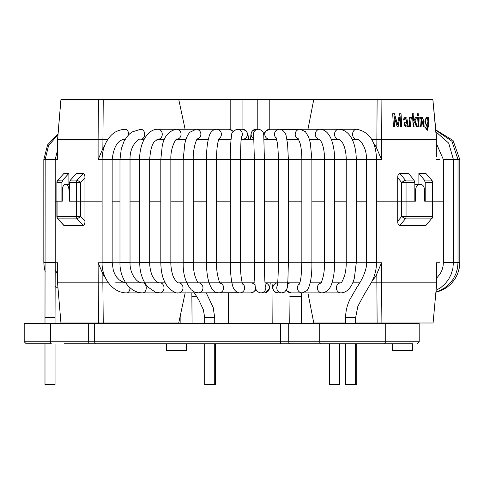 <?xml version="1.0" encoding="UTF-8"?>
<svg xmlns="http://www.w3.org/2000/svg" width="484" height="484" viewBox="0 0 484 484"><rect width="100%" height="100%" fill="white"/><g stroke="black" fill="none" stroke-linecap="round" stroke-linejoin="round"><path stroke-width="0.73" d="M345.594 343.761L345.594 384.599L356.756 384.599L356.756 343.761M329.501 343.761L329.501 384.599L339.544 384.599L339.544 343.761M329.501 323.675L329.501 323.003M44.994 343.761L44.994 384.599L55.037 384.599L55.037 343.761M204.684 343.761L204.684 384.599L215.622 384.599L215.622 343.761M290.049 292.796L289.753 323.675M301.326 323.675L301.326 296.226L289.753 296.226M301.326 296.226L301.599 292.88M231.745 343.761L412.489 343.761L412.489 350.452L392.409 350.452L392.409 343.761L383.122 343.761M141.522 343.761L166.46 343.761L166.46 350.452L186.546 350.452L186.546 343.761L194.489 343.761M191.846 292.88L192.075 323.675M180.871 323.675L180.871 312.979M171.511 323.675L171.511 323.003M168.571 323.675L168.571 323.003M196.528 296.226L192.075 296.226M328.206 323.003L328.206 323.675M315.144 323.675L315.144 323.003M327.88 323.675L327.88 323.003M323.917 323.675L323.917 323.003M323.917 343.761L315.144 343.761M186.546 343.761L166.46 343.761M223.366 343.761L196.589 343.761M64.366 343.761L290.001 343.761A2.009 1.289 90 0 1 288.712 341.752L319.724 341.752L319.724 323.675L24.2 323.675L24.2 341.752L50.632 341.752A2.009 0.69 90 0 0 51.316 343.761L26.209 343.761L24.2 341.752M37.589 343.761L51.316 343.761M94.664 323.675L94.664 341.752A2.009 1.888 -90 0 0 96.552 343.761L89.358 343.761A2.009 0.69 -90 0 1 88.669 341.752L288.712 341.752L288.712 323.675M321.013 343.761A2.009 1.289 -90 0 1 319.724 341.752L419.186 341.752L419.186 323.675L319.724 323.675M431.861 218.641A3.346 3.346 0 0 0 432.623 216.517L432.212 216.517A3.346 2.94 -90 0 1 431.353 218.883L425.817 225.598L431.353 218.883L405.326 218.883L401.629 216.517L406.058 216.517A3.346 2.511 90 0 1 405.326 218.883L399.778 225.598C398.362 225.054 397.666 223.614 397.703 221.273L397.703 201.162L376.54 201.162L397.703 201.162L397.703 177.701C397.666 175.365 398.362 173.925 399.778 173.375L405.326 180.096A3.346 2.511 90 0 1 406.058 182.462L401.629 182.462L405.326 180.096L414.026 180.096L414.83 182.462L406.058 182.462L406.058 201.162L401.629 201.162L415.441 201.162L415.441 191.119C415.702 187.048 417.026 184.821 419.404 184.428L420.941 184.428C423.222 184.827 424.462 187.06 424.656 191.119L424.656 201.162L443.356 201.162L424.656 201.162M66.12 184.428L64.989 184.428C63.325 184.821 62.43 187.048 62.297 191.119L62.297 201.162L56.888 201.162L56.888 182.468L56.888 201.162L55.224 201.162L56.888 201.162L56.888 216.511L80.604 216.511L77.168 218.883A3.346 2.856 -90 0 1 76.333 216.511L76.333 201.162L69.085 201.162L69.085 191.119C68.885 187.06 67.893 184.827 66.12 184.428L69.551 184.428M62.297 201.162L57.064 201.162L57.064 216.511A3.346 3.17 90 0 0 57.989 218.877L57.765 218.768M69.551 182.468L76.333 182.468L76.333 201.162L84.948 201.162L69.551 201.162L69.551 182.468L70.44 180.096L77.168 180.096L80.604 182.468L76.333 182.468A3.346 2.856 -90 0 1 77.168 180.096L83.302 173.381C84.428 173.925 84.972 175.371 84.948 177.707L84.948 201.162L102.112 201.162L84.948 201.162L84.948 221.273C84.972 223.608 84.428 225.048 83.302 225.598L77.168 218.877L57.989 218.877L64.118 225.598M83.302 225.598L63.876 225.465M108.392 282.837L102.862 282.837L108.392 282.837M372.547 280.127A20.086 12.911 -90 0 0 376.812 273.902L381.567 262.752L381.567 282.837L371.228 282.837M331.945 282.837L340.972 282.837A5.022 4.586 90 0 0 340.966 282.837L340.766 282.868C341.644 282.837 342.974 280.236 344.759 275.063C345.776 270.798 346.272 266.648 346.248 262.618L356.291 262.618L356.291 159.52C356.097 144.662 350.967 130.117 338.903 129.264L300.026 129.264L305.416 131.66L308.671 137.123L310.323 142.913L311.89 159.52L301.847 159.52C301.816 153.325 301.266 148.037 300.195 143.657L298.265 138.708M115.658 282.837L165.165 282.837M238.461 292.735L178.687 292.88A5.022 4.326 -90 0 0 183.012 287.859A5.022 4.326 -90 0 0 178.687 282.837L254.929 282.837M264.996 282.837L299.844 282.837M310.19 282.837L321.037 282.837M436.749 282.874L433.083 323.003L436.743 282.874L436.526 262.752L436.526 282.837L381.567 282.837L381.9 323.003L355.637 323.003M345.594 323.003L313.789 323.003L307.909 292.88M105.355 277.671A20.086 15.385 90 0 1 102.862 273.902L98.107 262.752L102.112 262.752M57.554 282.856L57.614 262.752L57.614 282.837L102.856 282.837L103.249 323.003L60.948 323.003L57.554 282.856L60.948 323.003M98.107 262.752L98.482 323.003M185.166 292.88L178.729 323.003L103.249 323.003M359.703 282.837L352.951 282.837M381.9 323.003L432.841 323.003M425.817 225.598L399.778 225.598M414.83 184.428L419.404 184.428M397.703 221.273L401.629 216.517L401.629 201.162L397.703 201.162L401.629 201.162L401.629 182.462L397.703 177.701M366.497 201.162L356.291 201.162L366.497 201.162M346.248 201.162L334.638 201.162L346.248 201.162M324.595 201.162L311.89 201.162L324.595 201.162M301.847 201.162L288.373 201.162L301.847 201.162M278.33 201.162L264.409 201.162L278.33 201.162M254.366 201.162L240.336 201.162L254.366 201.162M230.293 201.162L216.499 201.162L230.293 201.162M206.456 201.162L193.225 201.162L206.456 201.162M183.188 201.162L170.852 201.162L183.188 201.162M160.809 201.162L149.683 201.162L160.809 201.162M139.646 201.162L130.027 201.162L139.646 201.162M119.984 201.162L112.155 201.162L119.984 201.162M418.515 117.243L417.668 117.243L418.206 126.633L419.053 126.633L418.515 117.243L418.769 126.633M410.045 118.665L409.966 117.243L409.113 117.243L409.652 126.633L410.589 126.633L411.128 118.677L411.86 119.003L412.096 117.545L411.091 117.037L409.779 118.689L409.694 117.267L409.113 117.267M406.947 125.471L407.486 126.633L408.478 126.633L405.102 117.049L402.882 119.923L403.904 120.129L405.114 118.344L406.875 120.679L405.344 126.838L407.207 125.453M405.447 125.592L404.146 125.199C403.862 123.027 404.709 121.944 406.687 121.95L406.947 121.926C404.981 121.907 404.134 122.99 404.406 125.174L405.447 125.592L406.947 121.926M408.206 126.633L406.784 117.666M427.154 129.125L425.968 127.601L425.218 127.395L427.257 130.42L428.751 125.053L428.298 117.243L427.656 117.243L427.723 118.398L426.307 117.037L424.764 121.956L426.985 126.633L428.068 125.416L427.154 129.125L425.968 127.601M427.765 125.441L428.068 125.416M426.979 125.326L426.682 125.35C424.891 123.178 424.722 120.849 426.174 118.362L426.471 118.338C427.372 118.665 427.85 119.85 427.916 121.914L426.979 125.326C425.188 123.154 425.019 120.825 426.471 118.338M425.672 127.625L424.928 127.419M427.112 130.426L428.437 124.866L427.995 117.267L428.298 117.243M427.656 117.267L427.995 117.267M420.832 126.633L421.546 118.423L423.367 126.633L424.141 126.633L423.803 120.776L421.927 117.043L420.578 118.58L420.215 117.267L419.767 117.267M420.578 118.58L420.505 117.243L419.767 117.243L420.306 126.633L421.122 126.633L421.83 118.398M352.951 139.573L358.063 139.573M425.817 173.375L431.861 180.332L425.817 173.375L418.884 173.375L424.395 180.096L425.2 182.462L425.2 201.162M431.861 180.332A3.346 3.346 0 0 1 432.623 182.462L432.212 182.462A3.346 2.94 -90 0 0 431.353 180.096L424.395 180.096M401.526 126.651L401.036 113.698L399.542 113.698L397.382 124.793L394.46 113.698L392.681 113.698L394.218 113.722M397.63 124.769L394.46 113.698M394.333 126.651L393.934 115.609L397.146 126.633L398.175 126.633L400.08 115.791L400.704 126.633L401.781 126.633L401.036 113.698M397.927 126.651L400.08 115.791M399.542 113.722L400.782 113.722M436.743 156.701L436.749 139.537L436.743 156.701M185.106 129.264L178.729 99.401L98.482 99.401L98.107 139.573L57.554 139.549L57.614 159.653L55.224 159.653M104.641 145.642A20.086 15.385 90 0 0 102.862 148.509L98.107 159.653L98.107 139.573L107.757 139.573M373.521 143.252A20.086 12.911 -90 0 1 376.812 148.509L381.567 159.653L376.54 159.653M339.738 139.573L331.352 139.573L339.738 139.573M319.918 139.573L309.488 139.573L319.918 139.573M298.791 139.573L286.939 139.573L298.791 139.573M276.691 139.573L264.046 139.573L276.691 139.573M253.997 139.573L241.159 139.573L253.997 139.573M231.062 139.573L218.641 139.573L231.062 139.573M208.259 139.573L196.861 139.573L208.259 139.573M185.929 139.573L176.188 139.573L185.929 139.573M163.356 139.573L156.913 139.573M144.002 139.573L142.738 139.573M125.029 139.573L123.081 139.573L125.029 139.573M83.302 173.381L76.532 173.381L70.44 180.096M61.91 201.162L61.91 182.468L57.064 182.468A3.346 3.17 90 0 1 57.989 180.096L63.876 173.514M61.91 182.468L62.799 180.096L68.891 173.381L68.891 184.428M399.778 173.375L408.514 173.375L414.026 180.096M381.567 159.653L381.9 99.401L432.841 99.401L436.526 139.573L371.742 139.573M178.729 99.401L381.9 99.401M313.789 99.401L307.957 129.264M57.614 159.653L57.614 139.573L60.948 99.401L57.554 139.549M403.65 120.08L405.114 118.344M410.317 126.633L411.128 118.677M411.588 119.022L411.817 117.57L411.152 117.104M413.808 126.633L413.596 122.942L414.431 121.853L416.452 126.633L417.523 126.633L415.012 120.74L416.791 117.243L415.659 117.243L413.493 121.073L413.07 113.722L412.441 113.722L413.185 126.633L414.086 126.633L413.596 122.942M417.244 126.651L414.734 120.764L416.791 117.243M415.647 117.267L416.506 117.267M417.674 117.267L418.23 117.267M418.128 115.513L418.025 113.722L417.468 113.722L417.571 115.513L418.412 115.513L418.025 113.722M423.845 126.633L422.762 117.618M392.681 113.698L393.431 126.633L394.575 126.633L393.934 115.609M413.874 122.918L414.431 121.853M413.766 121.048L413.07 113.722M413.342 113.698L412.441 113.698M418.309 113.698L417.468 113.698M432.841 99.401L436.749 139.537M98.482 99.401L60.948 99.401M418.884 184.428L418.884 173.375M68.891 173.381L64.118 173.381M414.83 182.462L414.83 201.162L406.058 201.162L406.058 216.517L432.212 216.517L432.212 182.462L425.2 182.462M228.412 292.88L228.303 323.675M271.984 283.872L272.183 323.675M436.743 277.998L440.216 273.799L441.965 270.247L443.035 266.339L443.356 262.618L459.8 262.618L459.8 159.52L453.066 140.493L435.872 129.93M443.356 262.618L443.356 159.52L459.8 159.52M45.169 271.56L44.328 268.142L43.82 262.618L55.224 262.618L55.224 159.52L57.554 150.052M43.82 262.618L43.82 159.52L55.224 159.52M44.994 323.675L44.994 317.649L55.037 317.649L55.224 262.618M345.594 323.675L345.594 317.649C345.673 311.303 347.064 305.337 349.763 299.759L357.035 287.115C362.988 278.651 367.132 268.227 366.497 262.618L366.497 159.52C366.805 144.601 357.24 137.341 356.635 139.301A5.022 4.053 -90 0 1 352.582 134.286A5.022 4.053 -90 0 1 356.635 129.264L338.903 129.264A5.022 4.374 -90 0 0 334.523 134.286A5.022 4.374 -90 0 0 338.903 139.301C338.54 138.273 339.774 139.459 342.599 142.871C344.911 146.997 346.12 152.551 346.248 159.52L356.291 159.52M340.815 282.837A5.022 4.586 90 0 0 336.38 287.944A5.022 4.586 90 0 0 340.972 292.88C349.188 292.584 353.229 282.983 354.373 277.967L356.291 262.618M303.002 292.838A5.022 4.798 90 0 0 303.607 292.88L340.972 292.88M320.928 283.001A5.022 4.798 90 0 0 322.132 292.88C327.22 292.13 330.578 288.518 332.193 282.051C333.785 276.685 334.595 270.205 334.638 262.618L334.638 159.52C334.619 152.593 333.7 146.416 331.879 140.995C331.455 139.755 328.321 129.585 319.942 129.264A5.022 4.64 -90 0 0 315.308 134.104A5.022 4.64 -90 0 0 319.615 139.289L309.409 139.301M320.704 283.273C321.122 283.527 322.048 280.889 323.487 275.366C324.25 270.931 324.619 266.684 324.595 262.618L334.638 262.618M324.595 262.618L324.595 159.52L334.638 159.52M291.023 282.837A5.022 4.937 90 0 0 287.641 284.205M286.492 289.856A5.022 4.937 90 0 0 291.023 292.88L302.312 292.88L307.092 290.551C310.474 285.197 312.071 275.886 311.89 262.618L311.89 159.52M299.554 283.697A5.022 4.937 90 0 0 302.312 292.88M299.324 284.205L299.318 284.205C300.001 282.801 300.606 280.012 301.139 275.85L301.847 262.618L311.89 262.618M298.501 139.047A5.022 4.834 -90 0 1 300.026 129.264L281.186 129.543M281.373 129.609A5.022 4.834 -90 0 1 283.14 129.264M277.677 282.844A5.022 5.009 90 0 0 272.873 287.962A5.022 5.009 90 0 0 277.889 292.88L281.779 292.88L284.435 292.136C289.281 287.151 286.837 284.58 287.871 281.222L288.373 262.618L288.373 159.52L287.599 144.184L286.232 136.331C285.965 133.911 284.531 131.745 281.93 129.845L279.431 129.264L269.757 129.264L265.48 131.158L263.629 134.243M277.368 285.469A5.022 5.009 90 0 0 281.779 292.88M277.284 285.905C277.616 285.681 278.439 273.133 278.33 262.618L288.373 262.618M278.33 262.618L278.33 159.52L288.373 159.52M276.303 138.182A5.022 4.961 -90 0 1 279.431 129.264M276.63 139.301L269.757 139.301A5.022 4.961 -90 0 1 264.796 134.286A5.022 4.961 -90 0 1 269.757 129.264M270.284 282.837L269.515 288.664L265.577 292.735L264.379 292.88A5.022 5.015 -90 0 0 269.388 287.581A5.022 5.015 -90 0 0 265.002 282.874M260.634 292.874A5.022 5.015 -90 0 0 265.299 285.596M264.379 292.88L260.822 292.88C254.13 291.773 255.322 285.022 254.79 280.69L254.366 262.618L264.409 262.618L264.409 159.52L263.756 135.211C263.52 135.006 264.488 131.206 259.158 129.313L258.444 129.264A5.022 5.015 -90 0 1 259.152 129.313M254.366 262.618L254.366 159.52L264.409 159.52M253.743 136.028A5.022 5.015 -90 0 1 258.444 129.264L256.127 129.264L252.11 131.237L250.984 133.959L250.518 139.573M253.955 138.811A5.022 5.015 -90 0 1 256.127 129.264M239.392 292.868A5.022 4.943 -90 0 0 239.743 292.88L250.7 292.88A5.022 4.943 -90 0 0 255.619 288.385M255.189 285.754A5.022 4.943 -90 0 0 250.682 282.837L250.7 282.837M242.805 284.259C241.48 282.281 240.161 270.066 240.336 262.618L230.293 262.618C230.317 269.739 230.759 275.886 231.618 281.059C232.441 285.639 233.312 291.537 239.326 292.862L239.743 292.88A5.022 4.943 -90 0 0 242.575 283.745M230.293 262.618L230.293 159.52L240.336 159.52L240.959 141.606L241.643 136.591M236.543 129.331A5.022 5.003 90 0 1 241.528 137.069M230.293 159.52C230.317 148.854 230.741 140.905 231.576 135.671C230.947 133.856 232.592 131.745 236.513 129.331L242.43 129.264A5.022 5.003 90 0 1 247.433 134.286A5.022 5.003 90 0 1 242.43 139.301L241.195 139.301M237.033 292.88A5.022 4.804 -90 0 0 238.309 292.699M220.323 283.303C219.996 285.022 215.906 272.093 216.499 262.618L206.456 262.618C206.517 270.326 207.309 276.763 208.828 281.936C210.849 288.041 213.238 291.495 216.003 292.306L218.828 292.88A5.022 4.804 -90 0 0 220.099 283.013M206.456 262.618L206.456 159.52L216.499 159.52C216.542 152.206 217.068 146.241 218.09 141.624L219.24 138.121M206.456 159.52C206.48 150.028 207.346 142.399 209.04 136.639C209.705 133.784 211.242 131.563 213.65 129.972L216.493 129.264A5.022 4.919 90 0 1 218.998 138.606M216.493 129.264L228.865 129.264A5.022 4.919 90 0 1 233.016 131.575M231.152 138.733A5.022 4.919 90 0 1 228.865 139.301L218.732 139.301M198.379 282.837L198.628 282.874C197.768 282.868 196.456 280.26 194.695 275.057C193.691 270.762 193.201 266.617 193.225 262.618L183.188 262.618C182.885 273.811 185.578 282.874 191.265 289.813L194.489 292.027L198.379 292.88A5.022 4.598 -90 0 0 202.977 287.956A5.022 4.598 -90 0 0 198.567 282.844M183.188 262.618L183.188 159.52L193.225 159.52C192.838 146.936 197.539 137.123 197.333 138.956M186.733 282.837L178.687 282.837C177.743 283.219 176.182 281.621 173.998 278.052C172.098 275.033 170.671 266.599 170.852 262.618L160.815 262.618C160.93 267.779 161.42 271.881 162.267 274.93C162.866 278.294 164.621 282.19 167.518 286.613C172.34 291.531 176.061 293.625 178.687 292.88L160.016 292.88L155.461 292.148L147.741 286.945L144.831 283.013L142.629 278.602L140.971 273.539L139.967 268.094L139.646 262.618L139.646 159.52C139.35 143.56 147.559 128.853 157.99 129.264L196.117 129.264A5.022 4.767 90 0 1 197.127 139.192M183.188 159.52L184.803 143.639C186.933 135.514 187.961 134.733 189.831 132.277L196.117 129.264L215.628 129.264A5.022 4.767 90 0 1 216.027 129.282M160.809 262.618L160.809 159.52L170.852 159.52C170.308 145.932 177.38 137.026 176.618 139.295L176.521 139.301M160.809 159.52L162.152 146.7C163.852 136.645 168.638 130.831 176.521 129.264A5.022 4.55 90 0 1 181.07 134.243A5.022 4.55 90 0 1 176.593 139.301L186.019 139.301M160.016 282.837L142.641 282.837A5.022 3.612 -90 0 1 146.253 287.859A5.022 3.612 -90 0 1 142.641 292.88L160.016 292.88A5.022 3.999 -90 0 0 164.016 287.859A5.022 3.999 -90 0 0 160.016 282.837C158.087 283.079 155.872 281.373 153.374 277.725C151.141 274.743 149.477 266.539 149.683 262.618L149.683 159.52C150.391 149.852 152.079 143.808 154.741 141.382L157.99 139.301A5.022 4.265 90 0 0 162.255 134.286A5.022 4.265 90 0 0 157.99 129.264M139.646 262.618L149.683 262.618M139.646 159.52L149.683 159.52M129.972 287.792A5.022 3.17 -90 0 1 126.802 292.88L142.641 292.88C129.18 292.911 119.524 277.423 119.984 262.618L130.027 262.618L130.027 159.52C129.543 144.637 140.16 137.287 140.771 139.301L144.141 139.301M119.984 262.618L119.984 159.52L130.027 159.52M119.984 159.52L121.272 148.897L124.031 141.382L126.663 137.117L129.367 134.086L132.041 131.969L140.771 129.264A5.022 3.92 90 0 1 144.692 134.286A5.022 3.92 90 0 1 140.771 139.301M194.393 292.88L198.821 300.001L203.407 309.833L204.684 317.649L214.721 317.649L213.19 307.491L206.263 292.88M345.594 317.649L355.637 317.649L357.839 306.39L363.551 295.609L371.627 282.063C374.785 276.062 376.419 269.582 376.54 262.618L376.54 159.52C376.014 141.745 369.377 131.654 356.635 129.264M366.497 262.618L376.54 262.618M126.802 292.88C112.875 293.201 101.519 277.737 102.112 262.618L102.112 159.52C102.154 152.303 103.897 145.878 107.333 140.233C110.63 135.266 114.92 130.045 125.12 129.264A5.022 3.521 90 0 1 128.623 134.818M102.112 159.52L112.155 159.52C113.752 146.331 118.072 139.592 125.12 139.301M102.112 262.618L112.155 262.618L112.155 159.52M366.497 159.52L376.54 159.52M371.591 343.761L370.091 343.761M280.532 323.675L280.532 341.752A2.009 0.345 -90 0 1 280.188 343.761M50.632 323.675L50.632 341.752L88.669 341.752L88.669 323.675M69.085 191.119L69.551 191.119M84.948 221.273L80.604 216.511L80.604 182.468L84.948 177.707M376.812 273.902L377.121 323.003M112.155 262.752L119.984 262.752M130.027 262.752L139.646 262.752M149.683 262.752L160.809 262.752M170.852 262.752L183.188 262.752M193.225 262.752L206.456 262.752M216.499 262.752L230.293 262.752M240.336 262.752L254.366 262.752M264.409 262.752L278.33 262.752M288.373 262.752L301.847 262.752M311.89 262.752L324.595 262.752M334.638 262.752L346.248 262.752M356.291 262.752L366.497 262.752M376.54 262.752L381.567 262.752M102.862 273.902L102.862 282.837M57.614 262.752L55.224 262.752M436.526 262.752L439.605 262.752M414.83 191.119L415.441 191.119M366.497 159.653L356.291 159.653M346.248 159.653L334.638 159.653M324.595 159.653L311.89 159.653M301.847 159.653L288.373 159.653M278.33 159.653L264.409 159.653M254.366 159.653L240.336 159.653M230.293 159.653L216.499 159.653M206.456 159.653L193.225 159.653M183.188 159.653L170.852 159.653M160.809 159.653L149.683 159.653M139.646 159.653L130.027 159.653M119.984 159.653L112.155 159.653M102.112 159.653L98.107 159.653M62.799 180.096L57.765 180.211M376.812 148.509L377.121 99.401M103.249 99.401L102.862 148.509M439.605 159.653L436.526 159.653M269.788 129.264L269.788 99.401M257.778 129.264L257.778 99.401M242.926 99.401L242.926 129.288M230.801 99.401L230.801 129.579M435.896 292.209L440.93 290.66L446.593 287.629L451.149 283.818L454.887 279.153L457.543 274.095L459.292 268.13L459.8 262.618M435.927 291.864L439.496 290.648L444.875 287.732L449.382 283.945L453.091 279.304L455.813 274.047L457.489 268.299L458.015 262.618L458.015 159.52L451.862 141.171L435.909 130.335M356.756 323.675L356.756 323.003M339.544 323.675L339.544 323.003M436.066 290.358L440.7 287.684L445.074 283.884L448.656 279.238L451.288 273.986L452.897 268.257L453.399 262.618L453.399 159.52L448.692 143.113L436.054 131.938M443.356 159.52L436.743 144.323M57.554 274.271L55.212 269.897M58.001 288.258L55.152 286.232M43.82 159.52L47.607 144.861L58.026 133.868M55.037 323.675L55.037 317.649M44.994 317.649L45.181 159.52L48.563 145.587L57.947 134.776M319.646 139.313L318.49 139.573M346.248 262.618L346.248 159.52M302.923 292.85L303.607 292.88M324.595 159.52C324.48 152.091 323.445 146.265 321.479 142.036L319.519 139.223M286.153 290.454L291.023 292.88M301.847 262.618L301.847 159.52M298.652 139.301L286.891 139.301M271.899 282.837L272.752 288.779L274.567 291.658L277.889 292.88M278.33 159.52C278.306 152.823 277.949 147.142 277.247 142.496L276.098 137.65M265.377 286.014C264.839 283.34 264.518 275.541 264.409 262.618M254.366 159.52L253.695 135.689M256.066 289.734L253.011 292.403L250.742 292.88M240.336 262.618L240.336 159.52M242.43 129.264L246.156 130.825L247.911 134.195L248.734 139.573M216.499 262.618L216.499 159.52M228.865 129.264L233.336 131.158M193.225 262.618L193.225 159.52M197.042 139.301L208.32 139.301M215.628 129.264L216.082 129.276M170.852 262.618L170.852 159.52M202.832 139.301L203.232 139.573M142.641 282.837C137.329 283.775 129.664 273.926 130.027 262.618M179.673 139.301L181.282 139.573M355.637 384.599L355.637 343.761M355.637 323.675L355.637 317.649M214.721 384.599L214.721 343.761M214.721 323.675L214.721 317.649M204.684 323.675L204.684 317.649M125.671 282.777L121.532 281.452L119.04 279.704L116.753 277.253L114.799 274.132L113.329 270.495L112.155 262.618M419.186 341.752L417.178 343.761M383.703 343.761C383.848 344.305 384.514 343.64 385.712 341.752L385.712 323.675M432.623 182.462L432.623 216.517M56.888 216.511A3.346 3.346 0 0 0 57.759 218.768L63.87 225.471M55.212 269.655L57.554 274.174M56.888 182.468A3.346 3.346 0 0 1 57.759 180.211L63.87 173.508"/></g></svg>
